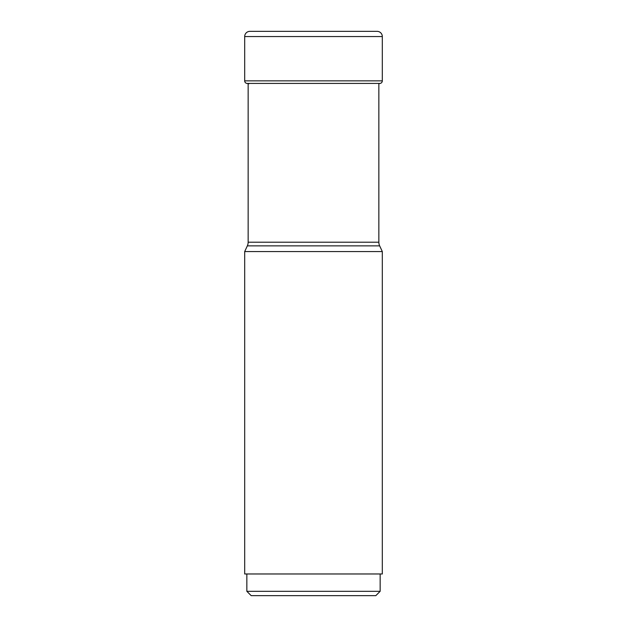 <?xml version="1.0" encoding="UTF-8"?>
<svg xmlns="http://www.w3.org/2000/svg" width="627" height="627" viewBox="0 0 627 627"><rect width="100%" height="100%" fill="white"/><g stroke="black" fill="none" stroke-linecap="round" stroke-linejoin="round"><path stroke-width="0.94" d="M382.313 251.568L244.687 251.568L244.687 573.971L382.313 573.971L382.313 251.568L379.664 245.87A8.668 8.668 0 0 1 378.849 242.202L378.849 83.65A212.819 212.819 0 0 0 380.174 83.415A2.602 2.602 0 0 0 382.313 80.859L382.313 36.554A5.204 5.204 0 0 0 377.117 31.35L249.883 31.35A5.204 5.204 0 0 0 244.687 36.554A5.204 5.204 0 0 1 249.883 31.35M246.826 83.415A2.602 2.602 0 0 1 244.687 80.859L244.687 36.554L244.687 80.859A2.602 2.602 0 0 0 246.826 83.415A212.819 212.819 0 0 0 248.943 83.783A212.819 212.819 0 0 1 246.826 83.415L380.174 83.415M251.184 595.65L375.816 595.65L251.184 595.65L246.85 591.316L380.15 591.316L380.15 573.971M244.687 251.568L247.336 245.87A8.668 8.668 0 0 0 248.151 242.202L248.151 83.65M247.336 245.87L379.664 245.87L247.336 245.87M244.687 80.859L382.313 80.859M382.313 36.554L244.687 36.554M248.151 242.202L378.849 242.202M375.816 595.65L380.15 591.316M246.85 591.316L246.85 573.971"/></g></svg>
